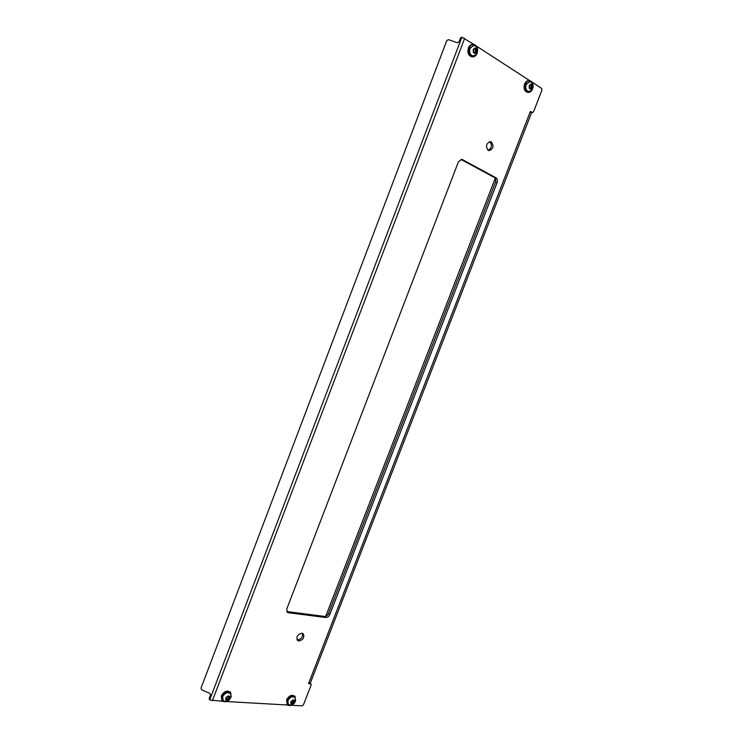 <?xml version="1.0" encoding="UTF-8"?>
<svg xmlns="http://www.w3.org/2000/svg" width="743" height="743" viewBox="0 0 743 743"><rect width="100%" height="100%" fill="white"/><g stroke="black" fill="none" stroke-linecap="round" stroke-linejoin="round"><path stroke-width="1.11" d="M298.881 641.023C303.237 639.872 304.695 637.457 303.237 633.798L301.899 633.212C297.544 634.346 296.086 636.751 297.506 640.429L298.881 641.023M302.494 633.352C303.033 636.983 301.407 639.166 297.637 639.89L296.996 639.742M488.151 150.346L488.987 150.643C493.333 148.99 494.132 146.083 491.392 141.941L490.51 141.634C486.182 143.325 485.393 146.232 488.151 150.346M489.665 141.653L489.73 141.69C492.386 145.126 491.866 148.015 488.179 150.374M411.278 399.697L410.61 401.443M291.377 705.237L302.104 705.85L303.46 704.819L311.141 685.018L311.029 684.034L308.54 683.597L530.4 111.422L532.573 112.546L533.558 111.766L541.963 90.098L541.628 88.389L532.137 82.232M460.948 159.411L494.309 177.475C495.739 178.506 496.11 180.131 495.432 182.351L328.517 613.458C327.579 615.436 326.223 616.421 324.459 616.402L286.77 611.545M325.74 617.489C327.505 617.498 328.861 616.514 329.808 614.535L497.076 182.667C497.754 180.447 497.383 178.812 495.952 177.781L462.471 159.634L461.774 159.392L458.412 161.853L286.798 608.944L287.281 612.223L288.451 612.743L325.74 617.489L324.459 616.402M461.905 37.159L209.656 699.99L209.201 698.485L210.529 695.011L209.805 693.358L201.715 689.848L200.991 688.194L446.822 40.493L448.558 39.658L457.289 42.732L459.025 41.896L460.484 38.06L461.905 37.159L473.802 44.366M476.542 46.15L529.666 80.625M287.773 705.033L226.652 701.541M222.686 701.308L209.656 699.99M530.595 111.691L531.533 112.722L310.323 683.058L308.856 683.514M325.74 616.253L495.228 178.366M293.661 703.751C291.247 705.785 289.176 706.119 287.457 704.754L287.012 700.408C289.408 696.219 292.11 694.937 295.11 696.562L295.575 700.928L294.349 703.008M287.244 704.494L286.529 699.915C288.925 695.727 291.618 694.445 294.618 696.08L295.11 696.562M291.172 703.027L291.005 703.816L293.216 703.547L294.507 702.135L294.302 700.231L292.055 700.668L290.838 702.311L291.172 703.027M291.73 703.054L293.624 701.011M290.764 701.912C293.104 699.2 294.358 699.274 294.534 702.135C292.203 704.847 290.95 704.773 290.764 701.912M287.912 700.686C289.937 697.138 292.222 696.061 294.757 697.436L295.463 699.014L295.129 701.615C294.739 703.519 292.965 704.67 289.826 705.051L288.293 704.355L287.912 700.686M294.627 697.315L294.525 697.203C291.99 695.829 289.705 696.906 287.69 700.454L288.191 704.243M291.2 702.618L292.166 703.547M226.132 699.2L225.956 700.017L228.389 699.748L229.773 698.271L229.513 696.293L227.042 696.72L225.733 698.439L226.132 699.2M226.847 699.228L228.937 697.166M225.658 698.03C228.166 695.188 229.55 695.262 229.81 698.271C227.312 701.113 225.928 701.039 225.658 698.03M222.686 696.739C224.943 692.913 227.469 691.826 230.265 693.488L230.98 695.448L230.599 697.621C229.095 699.247 230.776 700.417 224.878 701.336L223.049 700.454L222.686 696.739M230.144 693.358L230.042 693.247C227.247 691.584 224.72 692.671 222.473 696.497L222.956 700.333M226.16 698.773L227.293 699.776M473.523 51.295L473.625 52.521L475.427 53.078L476.765 51.843L476.374 48.889L474.991 47.989L473.653 49.233L473.523 51.295M475.223 52.084L475.381 49.01M473.207 49.549C475.641 47.097 476.83 47.858 476.792 51.852C474.368 54.313 473.18 53.552 473.207 49.549M470.003 48.425L473.774 45.332L476.022 46.465C477.498 48.276 477.851 50.329 477.071 52.604L475.455 54.982L473.068 55.92C470.05 55.056 469.028 52.558 470.003 48.425M473.625 45.332L469.687 48.406C468.703 52.539 469.725 55.038 472.743 55.901L472.901 55.901M474.303 52.437L475.975 52.14M474.888 48.889L474.415 48.917M529.462 87.256L529.527 88.417L531.18 88.891L532.425 87.693L532.137 84.934L530.883 84.126L529.638 85.315L529.462 87.256M530.846 87.897L531.106 85.036M529.211 85.631C531.477 83.262 532.555 83.959 532.452 87.711C530.186 90.079 529.109 89.383 529.211 85.631M526.146 84.544L529.805 81.563L531.616 82.473C533.223 85.343 533.558 87.284 532.629 88.306L530.651 90.897L528.672 91.51C526.025 90.655 525.18 88.333 526.146 84.544M529.648 81.554L525.821 84.516C524.855 88.306 525.7 90.627 528.347 91.482L528.505 91.491M530.019 88.268L531.737 87.99M530.641 84.888L531.654 85.073M231.157 697.027C228.482 701.568 225.482 702.841 222.157 700.844L221.73 696.451C224.395 691.919 227.386 690.637 230.702 692.606L231.157 697.027M221.953 700.584L221.265 695.94C223.931 691.408 226.921 690.126 230.237 692.095L230.702 692.606M477.173 53.227C476.161 55.623 474.656 56.84 472.669 56.877C469.093 55.846 467.886 52.892 469.047 47.998C470.059 45.62 471.536 44.404 473.505 44.348C477.127 45.351 478.343 48.314 477.173 53.227M472.316 56.84L471.991 56.84C468.415 55.818 467.208 52.855 468.369 47.97C469.372 45.592 470.858 44.376 472.817 44.32L473.18 44.348M532.592 88.872C531.57 91.24 530.121 92.411 528.236 92.392C525.097 91.389 524.103 88.64 525.245 84.145C526.258 81.795 527.706 80.625 529.573 80.625C532.74 81.619 533.753 84.368 532.592 88.872M527.883 92.346L527.549 92.336C524.409 91.324 523.416 88.575 524.558 84.098C525.57 81.749 527.01 80.569 528.886 80.569L529.239 80.615M212.405 700.723L464.616 38.404M310.639 683.866L310.082 683.337M531.421 112.36L532.294 112.453M328.517 613.458L329.808 614.535M287.197 611.638L288.451 612.743M461.05 159.392L462.471 159.634M494.309 177.475L495.952 177.781M495.432 182.351L497.076 182.667M292.333 702.46L293.253 703.38M291.061 703.24L291.553 703.742M293.086 701.643L293.996 702.562M293.754 700.305L294.256 700.798M227.553 698.615L228.426 699.581M226.048 699.377L226.569 699.952M228.361 697.761L229.234 698.726M228.955 696.312L229.466 696.869M475.362 51.053L476.644 51.118M474.601 52.827L475.474 52.874M475.334 49.827L476.616 49.883M474.554 48.397L475.371 48.425M531.031 86.912L532.332 87.015M530.409 88.631L531.226 88.696M531.031 85.761L532.322 85.863M530.483 84.47L531.208 84.526M311.029 684.034L310.202 683.244M532.573 112.546L531.477 112.425M287.457 704.754L286.974 704.253M291.395 702.711L292.315 703.64M293.271 700.649L294.191 701.578M226.55 698.903L227.423 699.869M228.519 696.702L229.392 697.658M225.658 698.169L226.076 698.643M473.337 52.344L474.118 52.381M474.833 52.066L476.105 52.131M474.61 48.973L475.891 49.029M529.257 88.203L530.01 88.268M530.548 87.878L531.849 87.98M222.157 700.844L221.693 700.324M472.669 56.877L471.991 56.84M473.505 44.348L472.817 44.32M528.236 92.392L527.549 92.336M529.573 80.625L528.886 80.569"/></g></svg>
